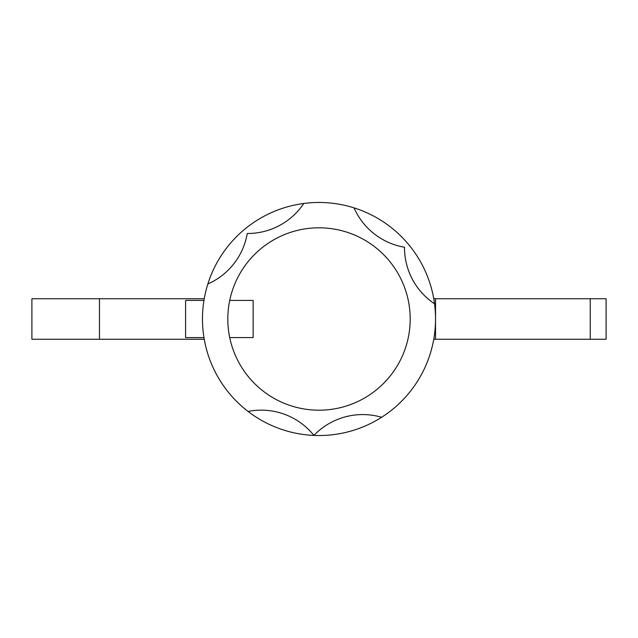 <?xml version="1.0" encoding="UTF-8"?>
<svg xmlns="http://www.w3.org/2000/svg" width="638" height="638" viewBox="0 0 638 638"><rect width="100%" height="100%" fill="white"/><g stroke="black" fill="none" stroke-linecap="round" stroke-linejoin="round"><path stroke-width="0.96" d="M404.508 247.249A67.556 67.556 0 0 0 434.534 303.8A116.531 116.531 0 0 1 381.62 417.276A67.556 67.556 0 0 0 313.92 435.411A67.556 67.556 0 0 0 248.054 411.446A116.531 116.531 0 0 1 207.86 283.966A67.556 67.556 0 0 0 247.249 233.492A67.556 67.556 0 0 0 303.8 203.466A116.531 116.531 0 0 1 354.034 207.86A67.556 67.556 0 0 0 404.508 247.249M319 227.806A91.194 91.194 0 0 1 410.194 319A91.194 91.194 0 0 1 319 410.194A91.194 91.194 0 0 1 227.806 319A91.194 91.194 0 0 1 319 227.806M381.62 417.276A116.531 116.531 0 0 1 248.054 411.446M435.531 319A116.531 116.531 0 0 1 433.752 339.264L590.23 339.264L590.23 298.736L435.531 298.736L435.531 339.264M354.034 207.86A116.531 116.531 0 0 1 434.534 303.8M207.86 283.966A116.531 116.531 0 0 1 303.8 203.466M229.712 337.574L253.134 337.574L253.134 300.426L229.712 300.426M203.961 300.426L185.586 300.426L185.586 337.574L203.961 337.574M99.456 339.264L99.456 298.736L31.9 298.736L31.9 339.264L204.248 339.264M590.23 298.736L606.1 298.736L606.1 339.264L590.23 339.264M433.752 298.736L435.531 298.736M99.456 298.736L204.248 298.736"/></g></svg>
